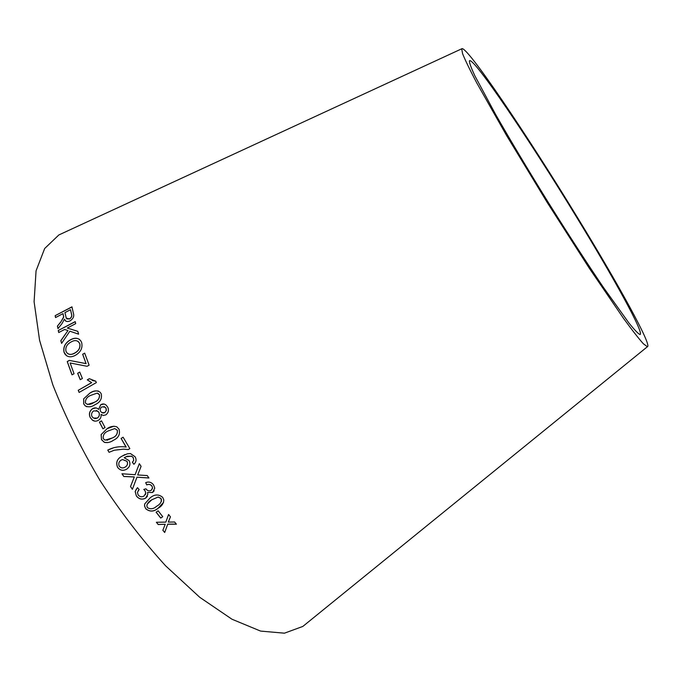 <?xml version="1.0" encoding="UTF-8"?>
<svg xmlns="http://www.w3.org/2000/svg" width="682" height="682" viewBox="0 0 682 682"><rect width="100%" height="100%" fill="white"/><g stroke="black" fill="none" stroke-linecap="round" stroke-linejoin="round"><path stroke-width="1.02" d="M307.284 622.811L302.834 626.426L284.428 633.186L260.575 631.08L231.965 619.222L199.758 597.313L165.658 565.864C142.589 540.57 120.791 512.25 100.271 480.904C81.167 448.671 65.344 416.634 52.795 384.784L39.582 340.309L34.1 301.751L36.061 270.839L44.671 248.504L58.848 234.958L64.048 232.553M577.969 218.351C618.19 284.036 652.452 345.902 647.38 346.746L643.407 343.805C638.804 338.715 632.137 330.19 623.416 318.221L589.239 268.145L547.16 202.384L506.649 135.633L476.744 82.897C469.847 69.786 465.124 60.05 462.584 53.682L461.697 48.814C465.763 43.904 527.783 135.965 577.969 218.351M164.694 532.506L167.704 524.219L176.408 524.194L174.609 521.994L168.284 522.105L170.457 516.854L168.582 514.492L165.828 522.114L156.366 522.259L158.19 524.526L165.24 524.253L162.845 530.264L164.694 532.506L167.704 524.219M160.722 518.064L162.759 516.692L158.156 510.827L156.11 512.199L160.722 518.064L162.734 516.649M150.228 497.809L144.686 503.955L144.533 505.984L145.743 508.755C149.75 512.003 153.893 511.824 158.156 508.235C161.753 506.266 163.637 503.487 163.799 499.906L162.657 497.331C158.65 494.049 154.507 494.211 150.228 497.809M153.535 484.851C151.413 482.174 148.795 481.432 145.692 482.634L146.749 484.928C148.633 483.998 150.338 484.356 151.873 485.993L152.538 487.911L151.14 490.401C149.077 491.347 147.355 490.818 145.957 488.824L143.774 489.42L145.01 490.716L145.769 493.171L144.021 496.07C141.711 497.255 139.742 496.871 138.105 494.919L137.449 492.344L139.145 489.523L137.449 487.647L135.155 491.552L136.391 496.01C138.983 499.215 142.052 499.94 145.581 498.192L147.806 494.382L147.551 492.438L152.563 492.523L154.754 488.159L153.535 484.851M130.518 486.564L132.393 489.318L136.963 477.195L148.923 478.005L147.269 475.576L137.679 474.953L141.097 466.352L139.324 463.658L135.113 474.706L121.967 473.76L123.757 476.479L134.277 476.974L130.518 486.564L132.419 489.25M126.741 469.148L127.406 468.568C130.049 466.454 130.603 463.794 129.069 460.589L124.201 457.75L127.27 456.241L131.6 456.215L133.263 457.665L133.689 460.359L132.393 462.277L133.885 464.297C136.281 462.089 136.673 459.566 135.062 456.727L130.415 453.547L127.415 453.794L122.095 456.122C117.159 458.671 115.642 462.396 117.543 467.306C120.066 470.537 123.135 471.151 126.741 469.148M128.216 449.583L129.844 448.568L123.11 437.196L121.106 438.449L126.025 447.042C119.606 446.122 113.519 447.136 107.756 450.094L109.06 452.311L114.218 450.239L123.519 449.165L128.216 449.583M107.142 428.654L101.124 434.579L101.524 439.685L104.414 442.371C107.62 442.985 110.637 442.277 113.459 440.248C118.532 437.912 120.39 434.229 119.043 429.208L116.784 426.83C113.476 425.781 110.262 426.395 107.142 428.654L101.124 434.579M102.922 428.799L105.037 427.529L101.524 420.854L99.419 422.115L102.922 428.799M105.838 414.895C108.506 412.704 109.12 410.104 107.679 407.094L106.119 405.134C104.534 403.753 102.735 403.608 100.723 404.69L98.566 409.422C96.887 407.666 94.883 407.418 92.573 408.663C89.419 411.118 88.651 414.093 90.254 417.589L92.462 420.18C94.312 421.425 96.281 421.467 98.396 420.3C100.484 418.961 101.379 416.983 101.072 414.358L103.306 415.466L105.838 414.895M89.871 393.113L83.664 398.842L83.681 403.863L85.114 405.781C88.268 407.452 91.601 407.06 95.105 404.605C100.152 402.38 102.198 398.782 101.251 393.821L100.075 392.176C96.938 390.215 93.536 390.53 89.871 393.113L83.664 398.842M91.627 382.628L78.217 390.309L79.129 392.431L96.358 382.576L95.761 381.204L89.308 378.689L87.27 379.857L91.703 382.662L78.217 390.309M80.263 379.695L82.377 378.484L79.734 372.065L77.629 373.276L80.263 379.695M87.074 366.285L89.112 365.177L84.687 353.14L82.658 354.248L86.06 363.6L69.334 360.403L67.228 361.554L72.002 374.861L74.031 373.745L70.127 362.977L87.074 366.285M64.048 352.287L65.02 354.197C67.595 357.257 71.073 357.615 75.455 355.279C80.749 352.151 82.82 347.939 81.678 342.628L80.86 340.94C78.277 337.726 74.713 337.402 70.178 339.951C65.054 343.046 63.008 347.155 64.048 352.287L66.734 355.902M61.593 343.404L69.862 331.196L78.601 334.163L77.799 331.324L67.296 328.051L75.719 323.626L75.208 321.606L58.243 330.523L58.737 332.543L64.62 329.457L67.97 330.548L60.834 340.633L61.593 343.404M60.468 322.305L57.407 326.115L57.996 328.622L61.985 323.592L64.423 319.15C65.31 321.52 67.168 322.109 70.016 320.924C73.272 318.733 74.398 316.167 73.375 313.217L71.96 306.832L55.148 315.672L55.532 317.565L63 313.643L63.631 316.968L60.562 322.39L57.407 326.115M576.401 216.833C613.544 277.506 644.695 333.873 640.023 334.521C638.267 333.839 634.575 330.003 628.94 323.021L603.553 287.599C586.793 262.894 568.259 234.318 547.944 201.889C527.774 169.366 510.289 140.142 495.49 114.218L474.868 75.821C471.083 67.689 469.267 62.684 469.429 60.809C472.967 56.086 529.94 140.552 576.401 216.833M63 313.643L63.733 317.053L60.562 322.39M57.501 326.201L58.055 328.545M64.5 319.304L65.702 320.966M71.985 306.96L55.148 315.672M55.242 315.766L55.6 317.531M69.624 318.971L66.273 318.144L64.926 312.629L70.502 309.696L71.627 314.368C72.164 316.133 71.491 317.667 69.624 318.971L66.827 318.878M70.502 309.696L71.533 314.283C72.07 316.039 71.397 317.573 69.521 318.886M67.97 330.548L60.928 340.702L61.644 343.327M77.816 331.367L67.296 328.051M75.233 321.725L58.243 330.523M58.337 330.6L58.805 332.509M79.521 339.397C76.776 337.803 73.699 338.016 70.272 340.02C65.148 343.114 63.102 347.223 64.134 352.347M78.046 341.332L79.828 343.779C80.544 347.752 78.865 350.855 74.79 353.088C72.258 354.606 69.931 354.819 67.808 353.719M79.743 343.711C80.459 347.692 78.78 350.795 74.705 353.029C71.346 354.972 68.66 354.802 66.657 352.509L65.966 351.221C65.276 347.368 66.896 344.333 70.826 342.134C74.389 339.934 77.168 340.105 79.163 342.654L79.828 343.779M84.713 353.225L82.658 354.248M82.752 354.308L86.06 363.6M86.145 363.651L69.334 360.403M69.419 360.454L67.228 361.554M67.322 361.605L72.053 374.827M79.768 372.142L77.714 373.318L80.323 379.661M89.368 378.74L87.356 379.891L91.703 382.662M78.294 390.343L79.189 392.406M95.77 381.229L92.164 380.445M98.489 391.076C95.548 390.598 92.701 391.289 89.956 393.147M83.741 398.868L83.681 403.863M83.758 403.88L85.19 405.807L86.904 406.762M97.961 393.318L99.563 394.818C99.743 398.424 97.935 400.948 94.15 402.389L87.432 404.494M97.176 393.122L99.487 394.793C99.666 398.399 97.858 400.931 94.073 402.371C91.286 404.494 88.651 404.938 86.154 403.701L85.412 402.866C85.293 399.277 87.108 396.771 90.859 395.321L97.176 393.122M101.141 414.409L103.246 415.457M104.167 404.051L100.723 404.69M100.8 404.707L98.566 409.422M96.171 407.93L92.573 408.663M92.65 408.68C89.495 411.135 88.72 414.11 90.322 417.606L90.254 417.589M90.322 417.606L92.539 420.189L94.892 421.144M103.979 406.515L106.034 408.168L106.383 410.291L104.772 412.678L102.76 413.062M96.35 410.359L98.941 412.38C99.887 414.758 99.342 416.668 97.304 418.109L94.738 418.663M98.873 412.363C99.819 414.75 99.274 416.659 97.228 418.1L93.383 418.032L91.985 416.583C91.056 414.358 91.61 412.465 93.673 410.888L97.697 411.118L98.941 412.38M105.966 408.151L106.239 410.598L104.704 412.661L101.635 412.499L100.612 411.399C99.836 409.635 100.263 408.117 101.899 406.847L105.054 407.145L106.034 408.168M101.55 420.888L99.487 422.124L102.973 428.765M113.971 426.19L107.202 428.654M101.192 434.579L101.524 439.685M101.592 439.677L104.474 442.362L107.927 442.584M114.746 428.56L117.278 430.231C117.73 433.888 116.042 436.48 112.215 438.006L105.079 440.146L103.255 438.645C102.846 435.005 104.542 432.422 108.344 430.896L114.746 428.56L117.347 430.223C117.798 433.88 116.102 436.471 112.274 437.997L106.946 440.291M114.218 450.239L123.578 449.148L128.25 449.557M123.118 437.213L121.106 438.449M121.157 438.441L126.17 447.06M114.022 447.622L107.756 450.094M107.816 450.077L109.111 452.285M124.968 454.553L122.146 456.096C117.21 458.645 115.693 462.37 117.594 467.272C120.117 470.503 123.178 471.117 126.775 469.122M125.974 456.735L131.6 456.215M131.643 456.181L133.263 457.665M133.305 457.639L133.689 460.359M133.732 460.333L132.393 462.277M132.444 462.243L133.919 464.254M121.14 460.111L122.615 459.54L127.005 461.279C128.08 463.607 127.517 465.516 125.3 467.017L125.249 467.042C122.948 468.449 120.944 468.167 119.239 466.207C118.225 463.624 118.864 461.595 121.14 460.111L122.564 459.566L126.954 461.305C128.037 463.641 127.466 465.55 125.249 467.042M122.044 473.76L123.809 476.445L134.32 476.931L130.552 486.522M148.889 477.954L136.963 477.195M139.341 463.692L135.113 474.706M147.551 492.438L152.597 492.464L154.2 490.767M145.743 482.617L146.749 484.928M146.783 484.876C148.667 483.956 150.372 484.305 151.907 485.942L151.873 485.993M151.907 485.942L152.572 487.86L152.197 489.071M143.834 489.395L145.01 490.716M145.044 490.665L145.803 493.112L145.36 494.689M138.199 490.656L139.137 489.523M136.485 488.798L135.198 491.509L136.391 496.01M136.426 495.959C139.017 499.156 142.078 499.88 145.616 498.133L145.581 498.192M145.616 498.133L147.457 496.257M144.72 503.904L144.558 505.925L145.743 508.755M145.769 508.695C149.776 511.935 153.91 511.756 158.181 508.167L158.156 508.235M158.181 508.167L163.586 502.344M147.124 504.22L151.788 499.787L158.156 497.025L160.978 498.389L161.395 501.551M158.122 497.084L160.952 498.448L161.498 500.017C161.157 502.694 159.528 504.765 156.621 506.24C153.638 509.019 150.56 509.488 147.406 507.63L146.835 505.797C147.372 503.256 149.008 501.27 151.754 499.846L158.156 497.025M156.161 512.165L160.739 517.996M162.87 530.195L164.712 532.429M167.721 524.143L176.34 524.117M170.449 516.837L168.284 522.105M156.442 522.25L158.19 524.526M158.207 524.449L165.24 524.253M461.697 48.814L58.848 234.958M647.38 346.746L302.834 626.426"/></g></svg>
